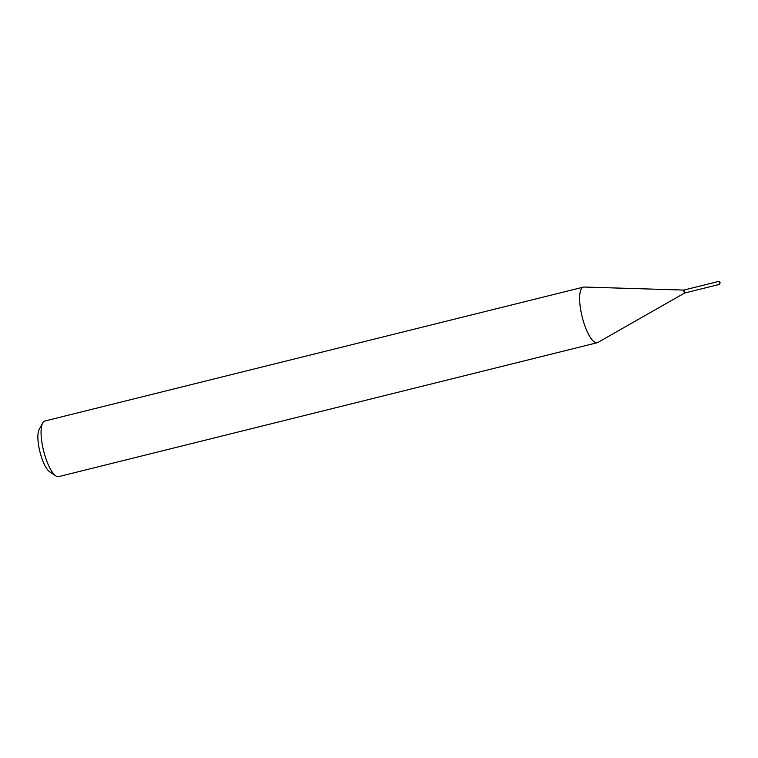 <?xml version="1.0" encoding="UTF-8"?>
<svg xmlns="http://www.w3.org/2000/svg" width="758" height="758" viewBox="0 0 758 758"><rect width="100%" height="100%" fill="white"/><g stroke="black" fill="none" stroke-linecap="round" stroke-linejoin="round"><path stroke-width="1.14" d="M719.153 281.521L720.1 282.639L719.617 284.335L719.38 281.881M719.617 284.335L685.024 292.939L684.303 289.963L718.887 281.37M684.91 292.91L684 291.593L684.19 290.049M684.711 292.986L597.873 342.455A28.652 8.376 -104 0 1 597.228 342.72L58.65 476.63A28.652 8.376 -104 0 1 55.836 475.92L49.696 471.827A22.92 6.699 -104 0 1 39.833 451.417A22.92 6.699 -104 0 1 39.16 429.464L42.666 422.973A28.652 8.376 -104 0 1 44.826 421.022L583.404 287.111A28.652 8.376 -104 0 1 584.096 287.036L683.991 290.077M55.836 475.92A28.652 8.376 -104 0 1 43.5 450.413A28.652 8.376 -104 0 1 42.666 422.973M597.228 342.72A28.652 8.376 -104 0 1 582.078 316.493A28.652 8.376 -104 0 1 583.404 287.111M684.663 293.024L683.82 291.641L684.067 290.03"/></g></svg>
